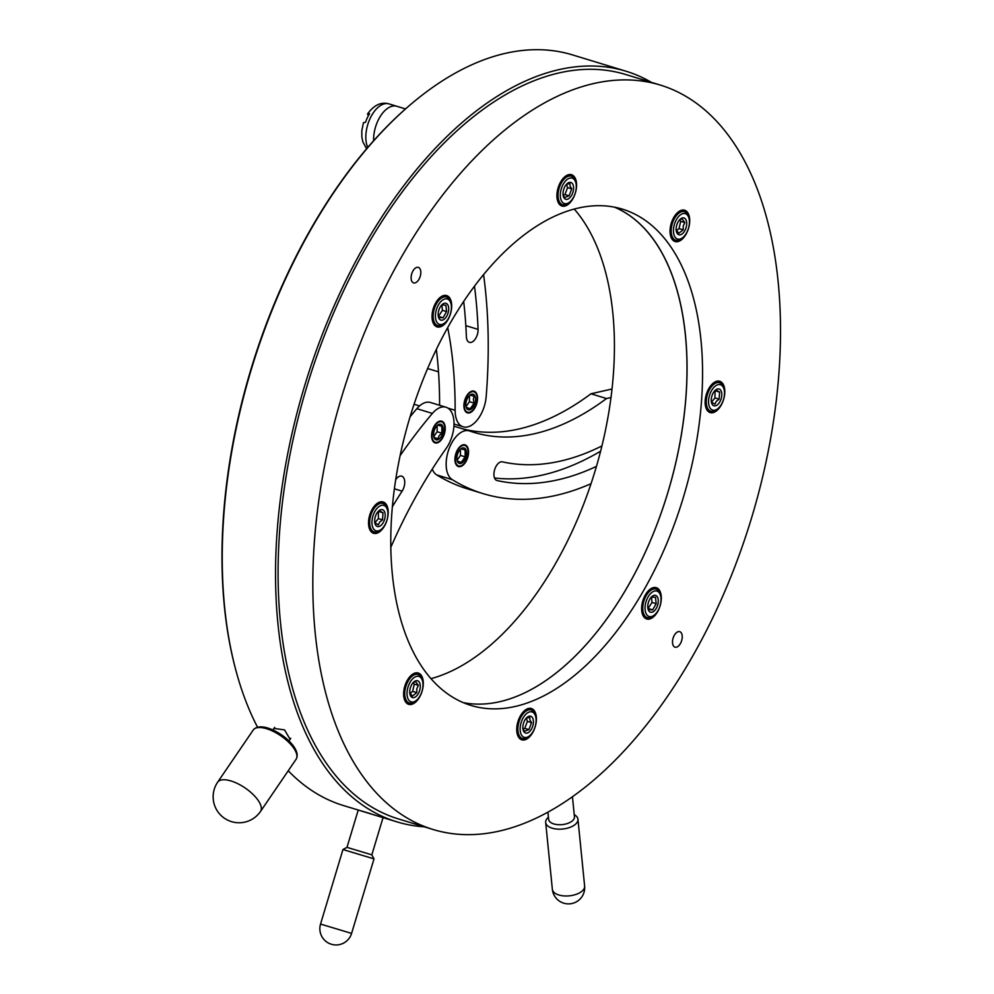 <?xml version="1.0" encoding="UTF-8"?>
<svg xmlns="http://www.w3.org/2000/svg" width="994" height="994" viewBox="0 0 994 994"><rect width="100%" height="100%" fill="white"/><g stroke="black" fill="none" stroke-linecap="round" stroke-linejoin="round"><path stroke-width="1.49" d="M236.323 671.956L236.013 670.838A391.114 214.729 -73 0 1 286.968 275.003A391.114 214.729 -73 0 1 408.074 106.693L408.944 105.948A392.406 215.437 107 0 0 287.44 274.804A392.406 215.437 107 0 0 236.323 671.956A392.406 215.437 107 0 0 257.533 727.198M288.248 770.772A392.406 215.437 107 0 0 343.526 805.575L365.792 812.297M651.12 82.266L650.896 82.067A392.406 215.437 107 0 0 625.885 71.183L572.469 54.894A392.406 215.437 107 0 0 408.944 105.948M370.166 813.552C358.325 810.073 358.648 810.209 371.135 813.962L396.929 821.864A392.406 215.437 107 0 0 424.314 826.822M273.934 728.428L284.557 729.894L290.086 739.287M625.885 71.183A392.406 215.437 107 0 0 340.843 291.093A392.406 215.437 107 0 0 396.929 821.864M574.209 209.013A259.446 142.44 -73 0 1 554.888 564.691A259.446 142.44 -73 0 1 430.974 678.654M627.475 586.833A259.446 142.44 -73 0 1 463.328 702.659A259.446 142.44 -73 0 0 652.586 535.468A259.446 142.44 -73 0 0 653.605 239.753A259.446 142.44 -73 0 0 614.454 207.15A259.446 142.44 -73 0 1 627.475 586.833M718.948 382.541A314.576 172.707 107 0 0 718.997 381.882M412.137 281.787A8.114 4.448 -73 0 1 412.262 272.331A8.114 4.448 -73 0 1 418.325 267.386A8.114 4.448 -73 0 1 419.791 268.492A8.114 4.448 -73 0 1 419.667 277.935A8.114 4.448 -73 0 1 413.603 282.892A8.114 4.448 -73 0 1 412.137 281.787M673.547 646.063A8.114 4.448 -73 0 1 673.659 636.62A8.114 4.448 -73 0 1 679.734 631.662A8.114 4.448 -73 0 1 681.201 632.768A8.114 4.448 -73 0 1 681.076 642.223A8.114 4.448 -73 0 1 675.001 647.169A8.114 4.448 -73 0 1 673.547 646.063M386.094 504.194A16.376 8.996 107 0 0 376.316 504.095A16.376 8.996 107 0 0 369.109 527.715A16.376 8.996 107 0 0 370.638 531.057A16.376 8.996 107 0 0 384.454 526.099A16.376 8.996 107 0 0 386.094 504.194M385.287 504.989A15.569 8.548 107 0 0 385.063 504.666A15.569 8.548 107 0 0 382.255 502.542A15.569 8.548 107 0 0 376.043 504.331M369.022 527.354A15.569 8.548 107 0 0 370.364 530.2A15.569 8.548 107 0 0 373.172 532.312A15.569 8.548 107 0 0 377.061 531.976M449.599 297.802A16.376 8.996 107 0 0 439.82 297.691A16.376 8.996 107 0 0 432.614 321.323A16.376 8.996 107 0 0 434.129 324.665A16.376 8.996 107 0 0 447.946 319.708A16.376 8.996 107 0 0 449.599 297.802M448.791 298.598A15.569 8.548 107 0 0 448.567 298.262A15.569 8.548 107 0 0 445.759 296.137A15.569 8.548 107 0 0 439.534 297.939M432.514 320.963A15.569 8.548 107 0 0 433.869 323.796A15.569 8.548 107 0 0 436.677 325.92A15.569 8.548 107 0 0 440.553 325.572M574.482 176.957A16.376 8.996 107 0 0 564.704 176.845A16.376 8.996 107 0 0 557.497 200.477A16.376 8.996 107 0 0 559.013 203.82A16.376 8.996 107 0 0 572.83 198.862A16.376 8.996 107 0 0 574.482 176.957M573.675 177.752A15.569 8.548 107 0 0 573.451 177.417A15.569 8.548 107 0 0 564.43 177.094M557.41 200.117A15.569 8.548 107 0 0 558.752 202.95A15.569 8.548 107 0 0 565.449 204.727M687.612 212.455A16.376 8.996 107 0 0 677.833 212.343A16.376 8.996 107 0 0 670.627 235.976A16.376 8.996 107 0 0 672.143 239.318A16.376 8.996 107 0 0 685.959 234.36A16.376 8.996 107 0 0 687.612 212.455M686.804 213.25A15.569 8.548 107 0 0 686.581 212.915A15.569 8.548 107 0 0 683.773 210.79A15.569 8.548 107 0 0 677.548 212.592M670.528 235.615A15.569 8.548 107 0 0 671.882 238.448A15.569 8.548 107 0 0 674.69 240.573A15.569 8.548 107 0 0 678.567 240.225M722.7 383.498A16.376 8.996 107 0 0 712.922 383.398A16.376 8.996 107 0 0 705.715 407.018A16.376 8.996 107 0 0 707.231 410.36A16.376 8.996 107 0 0 721.048 405.403A16.376 8.996 107 0 0 722.7 383.498M721.892 384.293A15.569 8.548 107 0 0 721.669 383.957A15.569 8.548 107 0 0 712.648 383.634M705.616 406.658A15.569 8.548 107 0 0 706.97 409.491A15.569 8.548 107 0 0 713.655 411.28M659.196 589.889A16.376 8.996 107 0 0 649.417 589.79A16.376 8.996 107 0 0 642.211 613.41A16.376 8.996 107 0 0 643.739 616.752A16.376 8.996 107 0 0 657.556 611.807A16.376 8.996 107 0 0 659.196 589.889M658.388 590.684A15.569 8.548 107 0 0 658.165 590.361A15.569 8.548 107 0 0 655.357 588.237A15.569 8.548 107 0 0 649.144 590.038M642.124 613.062A15.569 8.548 107 0 0 643.466 615.895A15.569 8.548 107 0 0 646.274 618.019A15.569 8.548 107 0 0 650.163 617.672M534.312 710.735A16.376 8.996 107 0 0 524.534 710.635A16.376 8.996 107 0 0 517.327 734.255A16.376 8.996 107 0 0 518.843 737.598A16.376 8.996 107 0 0 532.66 732.653A16.376 8.996 107 0 0 534.312 710.735M533.505 711.53A15.569 8.548 107 0 0 533.281 711.207A15.569 8.548 107 0 0 530.473 709.082A15.569 8.548 107 0 0 524.26 710.884M517.24 733.895A15.569 8.548 107 0 0 518.582 736.74A15.569 8.548 107 0 0 521.39 738.865A15.569 8.548 107 0 0 525.279 738.517M421.195 675.237A16.376 8.996 107 0 0 411.417 675.137A16.376 8.996 107 0 0 404.21 698.757A16.376 8.996 107 0 0 405.726 702.099A16.376 8.996 107 0 0 419.543 697.154A16.376 8.996 107 0 0 421.195 675.237M420.387 676.032A15.569 8.548 107 0 0 420.164 675.709A15.569 8.548 107 0 0 417.356 673.584A15.569 8.548 107 0 0 411.131 675.386M404.111 698.397A15.569 8.548 107 0 0 405.465 701.242A15.569 8.548 107 0 0 408.273 703.367A15.569 8.548 107 0 0 412.15 703.019M424.177 670.055A259.446 142.44 -73 0 1 428.029 367.594A259.446 142.44 -73 0 1 622.356 209.113A259.446 142.44 -73 0 1 669.161 244.499A259.446 142.44 -73 0 1 665.309 546.961A259.446 142.44 -73 0 1 470.982 705.442A259.446 142.44 -73 0 1 424.177 670.055M433.135 829.518L398.395 818.919A389.163 213.66 -73 0 1 328.194 765.852A389.163 213.66 -73 0 1 333.972 312.153A389.163 213.66 -73 0 1 625.45 74.438L660.19 85.037A389.163 213.66 -73 0 1 730.404 138.116A389.163 213.66 -73 0 1 724.626 591.803A389.163 213.66 -73 0 1 433.135 829.518A389.163 213.66 -73 0 1 362.934 776.438A389.163 213.66 -73 0 1 368.712 322.739A389.163 213.66 -73 0 1 660.19 85.037M596.412 466.397A411.864 226.123 -73 0 1 497.149 480.574A9.729 5.343 -73 0 1 496.925 480.512A9.729 5.343 -73 0 1 494.279 471.081A9.729 5.343 -73 0 1 500.939 461.862A9.729 5.343 -73 0 1 502.38 461.85A392.406 215.437 107 0 0 601.879 445.958M591.008 483.705A428.079 235.031 -73 0 1 556.218 495.347A428.079 235.031 -73 0 1 483.072 493.62L467.515 488.874A428.079 235.031 -73 0 1 436.751 474.933A25.943 14.239 -73 0 1 432.253 469.131M483.072 493.62A428.079 235.031 -73 0 1 452.307 479.68A25.943 14.239 -73 0 1 448.692 449.785A25.943 14.239 -73 0 1 469.305 430.887A25.943 14.239 -73 0 1 469.59 430.986A356.734 195.855 107 0 0 473.579 432.278A356.734 195.855 107 0 0 534.536 433.719A356.734 195.855 107 0 0 606.514 398.532L610.937 397.513M462.198 428.725A356.734 195.855 107 0 0 518.98 428.973A356.734 195.855 107 0 0 590.958 393.786L606.514 398.532M590.958 393.786L611.969 389.002M469.305 430.887L453.923 426.19A25.943 14.239 -73 0 1 454.034 426.24M600.575 451.214A411.864 226.123 -73 0 1 494.527 478.002M460.446 465.987A10.698 5.877 107 0 0 468.037 454.27A10.698 5.877 107 0 0 463.03 445.424A10.698 5.877 107 0 0 455.438 457.141A10.698 5.877 107 0 0 460.446 465.987M395.724 479.704A9.729 5.343 -73 0 1 401.725 476.163A9.729 5.343 -73 0 1 403.266 489.011A9.729 5.343 -73 0 1 402.11 491.16A392.406 215.437 107 0 0 392.419 506.654M410.087 416.809A428.079 235.031 -73 0 1 416.834 408.683A25.943 14.239 -73 0 1 430.439 402.483L445.995 407.229A25.943 14.239 -73 0 1 454.009 423.481A25.943 14.239 -73 0 1 446.144 448.456A356.734 195.855 107 0 0 392.158 544.277A356.734 195.855 107 0 0 390.853 547.234M400.135 455.625A428.079 235.031 -73 0 1 432.39 413.429A25.943 14.239 -73 0 1 445.995 407.229M433.62 428.141A10.698 5.877 107 0 0 434.154 441.659A10.698 5.877 107 0 0 443.225 435.944A10.698 5.877 107 0 0 442.69 422.425A10.698 5.877 107 0 0 433.62 428.141M474.486 286.123A411.864 226.123 -73 0 1 478.064 329.387A9.729 5.343 -73 0 1 475.331 338.917A9.729 5.343 -73 0 1 469.392 342.371A9.729 5.343 -73 0 1 466.683 338.867A9.729 5.343 -73 0 1 466.385 336.742A392.406 215.437 107 0 0 463.689 301.381M483.569 274.543A428.079 235.031 -73 0 1 486.178 396.643A25.943 14.239 -73 0 1 463.154 426.824A25.943 14.239 -73 0 1 455.128 410.311A356.734 195.855 107 0 0 447.698 327.573M439.584 405.266A356.734 195.855 107 0 0 436.354 349.354M367.73 147.447A25.943 14.239 -73 0 1 370.128 118.423A25.943 14.239 -73 0 1 388.977 103.885L396.755 106.259A25.943 14.239 -73 0 0 377.906 120.796A25.943 14.239 -73 0 0 373.62 140.726A25.943 14.239 -73 0 1 380.926 115.416A25.943 14.239 -73 0 1 396.755 106.259L405.515 108.93M476.822 395.624A10.698 5.877 107 0 0 468.696 393.823A10.698 5.877 107 0 0 464.62 408.385A10.698 5.877 107 0 0 472.746 410.187A10.698 5.877 107 0 0 476.822 395.624M371.843 854.84L346.993 847.36L342.955 849.535L374.017 858.878L371.843 854.84L383.038 817.627M366.19 812.421L365.543 812.235M359.592 810.47L380.217 816.77M388.977 103.885C381.112 101.686 373.968 105.041 367.544 113.962L369.569 113.651A25.185 13.829 107 0 0 367.345 117.777A25.185 13.829 107 0 0 365.531 122.262L363.456 122.684L361.816 130.661L361.841 136.948L362.86 141.893L366.612 148.765M367.544 113.962L368.202 115.515M434.055 437.447L437.969 438.727L439.137 435.72L441.858 433.173L441.833 426.339L437.919 425.059M440.876 437.111A8.114 4.448 107 0 0 442.939 426.824A8.114 4.448 107 0 0 437.261 425.469A8.114 4.448 107 0 0 435.968 426.973A8.114 4.448 107 0 0 433.794 436.838A8.114 4.448 107 0 0 440.876 437.111M433.757 436.577L437.149 431.744L437.124 425.643M434.987 424.935A11.356 6.237 107 0 0 432.539 440.454A11.356 6.237 107 0 0 441.858 439.137A11.356 6.237 107 0 0 444.306 423.63A11.356 6.237 107 0 0 434.987 424.935M437.149 431.744L441.858 433.173M437.832 425.121L441.833 426.339M572.457 796.84L574.445 816.795A12.972 6.56 174.3 0 1 562.852 824.535A12.972 6.56 174.3 0 1 548.638 819.367L547.93 812.26M574.234 814.67L574.408 814.769A16.215 8.2 174.3 0 1 577.949 819.255A16.215 8.2 174.3 0 1 563.449 828.934A16.215 8.2 174.3 0 1 545.681 822.473A16.215 8.2 174.3 0 1 548.266 817.379L548.427 817.254M466.36 407.416L470.261 408.696L474.15 403.142L473.368 399.489L474.126 396.308L470.224 395.028M465.851 404.67A8.114 4.448 107 0 0 466.087 406.807A8.114 4.448 107 0 0 471.491 408.907A8.114 4.448 107 0 0 475.592 399.339A8.114 4.448 107 0 0 469.553 395.438A8.114 4.448 107 0 0 465.851 404.67M466.062 406.546L469.441 401.713L469.416 395.612M477.542 398.271A11.356 6.237 107 0 0 470.684 391.648A11.356 6.237 107 0 0 463.9 405.738A11.356 6.237 107 0 0 470.758 412.361A11.356 6.237 107 0 0 477.542 398.271M470.125 395.09L474.126 396.308M469.441 401.713L474.15 403.142M457.377 461.104L461.278 462.396L465.167 456.842L465.142 450.009L461.241 448.729M464.148 447.959A8.114 4.448 107 0 0 460.57 449.139A8.114 4.448 107 0 0 457.103 460.508A8.114 4.448 107 0 0 459.327 463.44A8.114 4.448 107 0 0 465.962 457.091A8.114 4.448 107 0 0 464.148 447.959M457.078 460.247L460.458 455.401L460.433 449.313M458.358 466.534A11.356 6.237 107 0 0 467.665 457.65A11.356 6.237 107 0 0 465.117 444.865A11.356 6.237 107 0 0 455.811 453.761A11.356 6.237 107 0 0 458.358 466.534M460.458 455.401L465.167 456.842M461.141 448.791L465.142 450.009M535.443 715.792A13.295 7.306 107 0 0 524.907 715.27A13.295 7.306 107 0 0 520.831 733.497A13.295 7.306 107 0 0 529.802 735.635A13.295 7.306 107 0 0 535.642 716.45A13.295 7.306 107 0 0 535.443 715.792M529.802 735.635L528.709 736.579A14.922 8.188 -73 0 1 522.484 738.517A14.922 8.188 -73 0 1 518.644 734.181A14.922 8.188 -73 0 1 520.794 717.444A14.922 8.188 -73 0 1 531.194 709.977A14.922 8.188 -73 0 1 535.033 714.313A14.922 8.188 -73 0 1 535.269 715.059L535.642 716.45M522.732 728.403L524.447 731.286L528.92 729.608L531.566 722.65L529.864 719.768L529.752 717.37L526.534 718.041M523.304 730.491A8.784 4.821 107 0 0 530.274 730.839A8.784 4.821 107 0 0 532.97 718.786A8.784 4.821 107 0 0 527.044 717.382A8.784 4.821 107 0 0 523.167 730.056A8.784 4.821 107 0 0 523.304 730.491M522.981 729.012L524.77 728.341L527.429 721.383L526.311 718.14M527.429 721.383L531.566 722.65M524.77 728.341L528.92 729.608M422.462 689.513A13.295 7.306 107 0 0 422.525 680.952A13.295 7.306 107 0 0 415.107 676.951A13.295 7.306 107 0 0 407.565 688.78A13.295 7.306 107 0 0 408.932 700.31A13.295 7.306 107 0 0 416.672 700.136A13.295 7.306 107 0 0 422.462 689.513M416.672 700.136L415.579 701.081A14.922 8.188 -73 0 1 409.366 703.019A14.922 8.188 -73 0 1 405.366 688.345A14.922 8.188 -73 0 1 418.064 674.479A14.922 8.188 -73 0 1 422.139 679.561L422.525 680.952M409.528 692.284L412.348 696.086L416.797 692.644L416.809 688.767L418.424 685.375L415.604 681.573L413.554 682.431M410.087 688.904A8.784 4.821 107 0 0 410.05 694.558A8.784 4.821 107 0 0 414.958 697.204A8.784 4.821 107 0 0 419.94 689.389A8.784 4.821 107 0 0 419.033 681.772A8.784 4.821 107 0 0 413.914 681.884A8.784 4.821 107 0 0 410.087 688.904M409.863 693.526L412.647 691.377L414.274 684.108L413.181 682.642M412.647 691.377L416.797 692.644M414.274 684.108L418.424 685.375M383.15 527.479A13.295 7.306 107 0 0 387.436 509.91A13.295 7.306 107 0 0 376.701 508.729A13.295 7.306 107 0 0 372.328 525.95A13.295 7.306 107 0 0 381.584 529.094A13.295 7.306 107 0 0 383.15 527.479M381.584 529.094L380.491 530.038A14.922 8.188 -73 0 1 374.278 531.976A14.922 8.188 -73 0 1 369.669 521.925A14.922 8.188 -73 0 1 375.011 507.188A14.922 8.188 -73 0 1 382.976 503.436A14.922 8.188 -73 0 1 387.051 508.518L387.436 509.91M374.775 522.769L378.403 524.857L379.658 522.111L382.516 519.862L383.001 512.792L379.373 510.717M377.795 511.91A8.784 4.821 107 0 0 374.962 523.515A8.784 4.821 107 0 0 382.056 524.298A8.784 4.821 107 0 0 384.939 512.916A8.784 4.821 107 0 0 378.826 510.841A8.784 4.821 107 0 0 377.795 511.91M374.837 522.869L378.366 518.595L378.441 511.289M378.366 518.595L382.516 519.862M378.851 511.525L383.001 512.792M440.528 324.591A13.295 7.306 107 0 0 445.076 322.69A13.295 7.306 107 0 0 450.928 303.518A13.295 7.306 107 0 0 446.306 298.809A13.295 7.306 107 0 0 435.968 311.333A13.295 7.306 107 0 0 440.528 324.591M445.076 322.69L443.983 323.634A14.922 8.188 -73 0 1 438.888 325.771A14.922 8.188 -73 0 1 437.77 325.572A14.922 8.188 -73 0 1 434.005 309.904A14.922 8.188 -73 0 1 445.362 296.846A14.922 8.188 -73 0 1 446.48 297.044A14.922 8.188 -73 0 1 450.555 302.114L450.928 303.518M438.876 317.571L443.076 317.782L446.579 311.594L445.884 305.208L441.696 304.996M445.324 303.182A8.784 4.821 107 0 0 442.318 304.437A8.784 4.821 107 0 0 438.453 317.111A8.784 4.821 107 0 0 441.51 320.217A8.784 4.821 107 0 0 448.344 311.942A8.784 4.821 107 0 0 445.324 303.182M438.379 316.49L442.429 310.327L441.845 304.934M438.926 316.514L443.076 317.782M442.429 310.327L446.579 311.594M561.001 199.719A13.295 7.306 107 0 0 569.972 201.844A13.295 7.306 107 0 0 575.824 182.672A13.295 7.306 107 0 0 575.613 182.001A13.295 7.306 107 0 0 565.077 181.48A13.295 7.306 107 0 0 561.001 199.719M569.972 201.844L568.879 202.788A14.922 8.188 -73 0 1 562.654 204.727A14.922 8.188 -73 0 1 558.814 200.403A14.922 8.188 -73 0 1 560.964 183.654A14.922 8.188 -73 0 1 571.364 176.199A14.922 8.188 -73 0 1 575.203 180.523A14.922 8.188 -73 0 1 575.439 181.268L575.824 182.672M562.902 194.613L564.617 197.508L569.09 195.818L571.749 188.86L570.034 185.977L569.922 183.579L566.704 184.25M573.14 185.008A8.784 4.821 107 0 0 567.214 183.592A8.784 4.821 107 0 0 563.349 196.265A8.784 4.821 107 0 0 563.474 196.713A8.784 4.821 107 0 0 570.444 197.048A8.784 4.821 107 0 0 573.14 185.008M563.151 195.222L564.94 194.563L567.599 187.593L566.481 184.35M564.94 194.563L569.09 195.818M567.599 187.593L571.749 188.86M673.982 225.986A13.295 7.306 107 0 0 675.348 237.516A13.295 7.306 107 0 0 683.089 237.342A13.295 7.306 107 0 0 688.879 226.719A13.295 7.306 107 0 0 688.941 218.171A13.295 7.306 107 0 0 681.524 214.157A13.295 7.306 107 0 0 673.982 225.986M683.089 237.342L681.996 238.287A14.922 8.188 -73 0 1 675.783 240.225A14.922 8.188 -73 0 1 671.782 225.551A14.922 8.188 -73 0 1 684.481 211.697A14.922 8.188 -73 0 1 688.556 216.767L688.941 218.171M675.945 229.49L678.765 233.304L683.213 229.85L683.226 225.973L684.841 222.594L682.021 218.779L679.971 219.637M686.357 226.595A8.784 4.821 107 0 0 685.45 218.978A8.784 4.821 107 0 0 680.331 219.09A8.784 4.821 107 0 0 676.504 226.11A8.784 4.821 107 0 0 676.467 231.764A8.784 4.821 107 0 0 681.375 234.422A8.784 4.821 107 0 0 686.357 226.595M676.28 230.745L679.064 228.583L680.691 221.327L679.598 219.848M679.064 228.583L683.213 229.85M680.691 221.327L684.841 222.594M713.294 388.033A13.295 7.306 107 0 0 708.921 405.241A13.295 7.306 107 0 0 718.177 408.385A13.295 7.306 107 0 0 719.743 406.77A13.295 7.306 107 0 0 724.03 389.213A13.295 7.306 107 0 0 713.294 388.033M718.177 408.385L717.084 409.329A14.922 8.188 -73 0 1 710.872 411.28A14.922 8.188 -73 0 1 706.274 401.216A14.922 8.188 -73 0 1 711.605 386.492A14.922 8.188 -73 0 1 719.581 382.74A14.922 8.188 -73 0 1 723.657 387.822L724.03 389.213M711.369 402.073L714.997 404.148L716.252 401.414L719.122 399.166L719.594 392.096L715.966 390.021M718.65 403.601A8.784 4.821 107 0 0 721.545 392.22A8.784 4.821 107 0 0 715.419 390.145A8.784 4.821 107 0 0 714.388 391.201A8.784 4.821 107 0 0 711.555 402.818A8.784 4.821 107 0 0 718.65 403.601M711.443 402.172L714.972 397.898L715.034 390.592M714.972 397.898L719.122 399.166M715.456 390.828L719.594 392.096M655.916 590.908A13.295 7.306 107 0 0 645.578 603.433A13.295 7.306 107 0 0 650.138 616.69A13.295 7.306 107 0 0 654.686 614.789A13.295 7.306 107 0 0 660.538 595.605A13.295 7.306 107 0 0 655.916 590.908M654.686 614.789L653.592 615.733A14.922 8.188 -73 0 1 648.486 617.87A14.922 8.188 -73 0 1 647.38 617.672A14.922 8.188 -73 0 1 643.615 602.004A14.922 8.188 -73 0 1 654.971 588.945A14.922 8.188 -73 0 1 656.077 589.131A14.922 8.188 -73 0 1 660.153 594.213L660.538 595.605M648.486 609.67L652.673 609.869L656.177 603.693L655.493 597.295L651.294 597.096M651.12 612.316A8.784 4.821 107 0 0 657.941 604.041A8.784 4.821 107 0 0 654.934 595.282A8.784 4.821 107 0 0 651.927 596.537A8.784 4.821 107 0 0 648.063 609.21A8.784 4.821 107 0 0 651.12 612.316M647.989 608.577L652.039 602.426L651.455 597.021M648.535 608.614L652.673 609.869M652.039 602.426L656.177 603.693M436.751 474.933L452.307 479.68M402.11 491.16L394.419 488.812M416.834 408.683L432.39 413.429M447.921 408.112L455.128 410.311M478.064 329.387L465.826 325.659M351.59 933.403A16.215 16.215 0 0 1 331.511 944.3A16.215 16.215 0 0 1 320.54 924.072L351.59 933.403L374.017 858.878M296.125 759.205A25.943 10.71 -145.7 0 0 280.718 735.746A25.943 10.71 -145.7 0 0 253.246 729.981A25.943 10.71 -145.7 0 0 253.246 729.994C263.211 717.519 304.114 745.562 296.125 759.205L296.125 759.217A25.943 10.71 -145.7 0 0 296.125 759.205L260.515 811.439A25.943 10.71 34.3 0 1 260.515 811.452M245.108 787.969A25.943 10.71 34.3 0 1 260.527 811.439A25.943 10.71 34.3 0 1 260.515 811.439A25.943 25.943 0 0 1 224.482 818.273A25.943 25.943 0 0 1 217.624 782.241A25.943 10.71 34.3 0 1 217.649 782.216A25.943 10.71 34.3 0 1 245.108 787.969M545.681 822.473L552.353 889.282A16.215 8.2 -5.7 0 0 552.415 889.692A16.215 8.2 -5.7 0 0 570.121 895.743A16.215 8.2 -5.7 0 0 584.621 886.064L577.949 819.255M454.009 424.028L463.154 426.824M320.54 924.072L342.955 849.535M346.993 847.36L358.213 810.098M274.655 727.372L272.865 730.006M217.649 782.216A25.943 25.943 0 0 0 217.624 782.241L253.246 729.981M290.77 738.281L288.943 740.965M419.53 405.937L414.076 404.272M438.503 371.831L427.631 368.526M552.353 889.282A16.215 16.215 0 0 0 570.506 903.757A16.215 16.215 0 0 0 584.621 886.064M531.194 709.977L527.951 708.995M522.484 738.517L519.241 737.523M418.064 674.479L414.821 673.497M409.366 703.019L406.124 702.025M382.976 503.436L379.733 502.442M374.278 531.976L371.035 530.982M446.48 297.044L443.237 296.05M437.77 325.572L434.527 324.591M562.654 204.727L559.411 203.745M571.364 176.199L568.121 175.205M675.783 240.225L672.54 239.243M684.481 211.697L681.238 210.703M710.872 411.28L707.629 410.286M719.581 382.74L716.339 381.746M647.38 617.672L644.137 616.69M656.077 589.131L652.834 588.15"/></g></svg>
